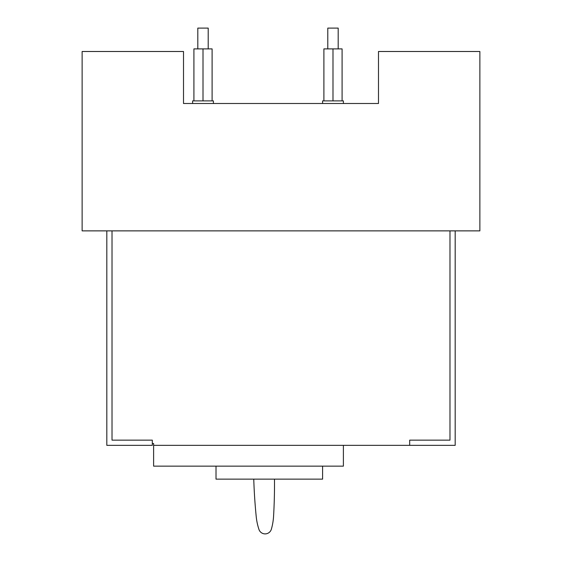 <?xml version="1.0" encoding="UTF-8"?>
<svg xmlns="http://www.w3.org/2000/svg" width="562" height="562" viewBox="0 0 562 562"><rect width="100%" height="100%" fill="white"/><g stroke="black" fill="none" stroke-linecap="round" stroke-linejoin="round"><path stroke-width="0.84" d="M253.757 479.14A555.354 555.354 0 0 0 256.216 516.569A59.79 59.79 0 0 0 258.956 529.446A6.498 6.498 0 0 0 271.369 529.186A59.79 59.79 0 0 0 273.575 516.211A555.354 555.354 0 0 0 274.488 479.14M216.012 466.144L216.012 479.14L322.595 479.14L322.595 466.144M449.979 230.877L112.021 230.877L112.021 440.144L112.021 230.877L106.822 230.877L106.822 445.343L152.316 445.343L152.316 440.144L112.021 440.144L152.316 440.144L152.316 443.523L153.616 443.523L153.616 445.343L409.684 445.343L409.684 440.144L449.979 440.144L449.979 230.877L449.979 440.144L409.684 440.144L409.684 445.343L455.178 445.343L455.178 230.877L449.979 230.877M343.389 445.343L343.389 466.144L153.616 466.144L153.616 445.343M82.129 230.877L82.129 51.5L183.514 51.5L183.514 103.492L378.486 103.492L378.486 51.5L479.871 51.5L479.871 230.877L82.129 230.877M322.595 103.492L322.595 100.893L343.389 100.893L343.389 103.492M192.611 103.492L192.611 100.893L213.405 100.893L213.405 103.492M332.992 100.893L332.992 48.894L342.089 48.894L342.089 100.893M323.895 100.893L323.895 48.894L332.992 48.894M212.106 100.893L212.106 48.894L203.008 48.894L203.008 100.893M193.911 100.893L193.911 48.894L203.008 48.894M327.794 48.894L327.794 28.1L338.191 28.1L338.191 48.894M197.81 48.894L197.81 28.1L208.207 28.1L208.207 48.894"/></g></svg>
